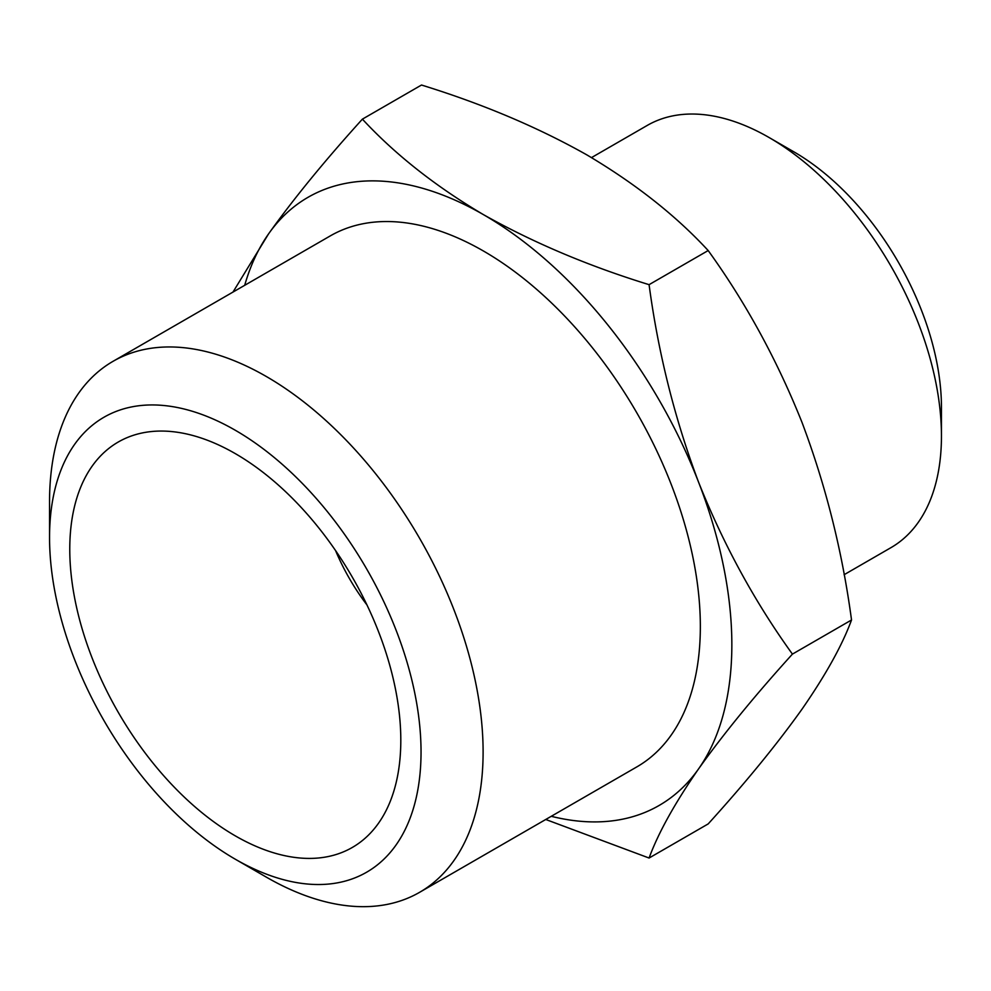 <?xml version="1.0" encoding="UTF-8"?>
<svg xmlns="http://www.w3.org/2000/svg" width="991" height="991" viewBox="0 0 991 991"><rect width="100%" height="100%" fill="white"/><g stroke="black" fill="none" stroke-linecap="round" stroke-linejoin="round"><path stroke-width="1.49" d="M551.269 816.299A351.111 202.721 -120 0 0 698.581 768.88C723.616 733.761 754.894 695.509 792.428 654.11C754.82 601.995 723.541 544.691 698.581 482.183A351.111 202.721 -120 0 0 483.571 214.713C435.582 186.358 395.186 154.509 362.396 119.143L421.497 85.028C482.741 103.956 537.915 127.282 587.019 154.98C635.504 183.731 675.899 215.58 708.181 250.55C745.789 302.651 777.068 359.956 802.029 422.463C825.875 485.788 842.362 551.628 851.529 619.982C842.325 645.079 825.825 674.797 802.029 709.147C776.994 744.253 745.715 782.518 708.181 823.917L649.08 858.033C658.284 832.948 674.784 803.23 698.581 768.88A351.111 202.721 -120 0 0 698.581 482.183C674.735 418.859 658.247 353.019 649.08 284.665L708.181 250.55M362.396 119.143C324.8 160.641 293.509 198.894 268.549 233.913A351.111 202.721 -120 0 1 483.571 214.713C533.356 242.708 588.518 266.022 649.08 284.665M792.428 654.11L851.529 619.982M244.703 285.309A351.111 202.721 -120 0 1 268.549 233.913L232.984 292.072M235.288 835.859A234.074 135.148 -120 0 0 376.691 825.714A234.074 135.148 -120 0 0 352.325 577.158A234.074 135.148 -120 0 0 149.269 431.791A234.074 135.148 -120 0 0 75.911 604.299A234.074 135.148 -120 0 0 235.288 835.859M266.319 877.122A306.566 176.993 -120 0 0 266.319 877.134L235.288 859.209A262.677 151.66 -120 0 0 421.039 751.971A262.677 151.66 -120 0 0 235.288 430.255A262.677 151.66 -120 0 0 49.55 537.494A262.677 151.66 -120 0 0 235.288 859.209L266.331 877.134A306.566 176.993 -120 0 0 419.614 892.309A306.566 176.993 -120 0 0 419.614 538.324A306.566 176.993 -120 0 0 113.048 361.319A306.566 176.993 -120 0 0 49.55 501.669L49.55 537.494M419.614 892.309L636.854 766.885A306.566 176.993 -120 0 0 636.854 412.9A306.566 176.993 -120 0 0 330.288 235.895L113.048 361.319M844.097 574.718L890.959 547.651A243.761 140.734 -120 0 0 941.45 436.065A243.761 140.734 -120 0 0 769.09 137.526A243.761 140.734 -120 0 0 647.21 125.448L591.503 157.606M941.45 436.065L941.45 407.4A208.655 120.468 -120 0 0 793.915 151.858L769.09 137.526M545.756 819.483L649.08 858.033M335.565 550.575A145.566 84.049 -120 0 0 366.98 604.968"/></g></svg>

